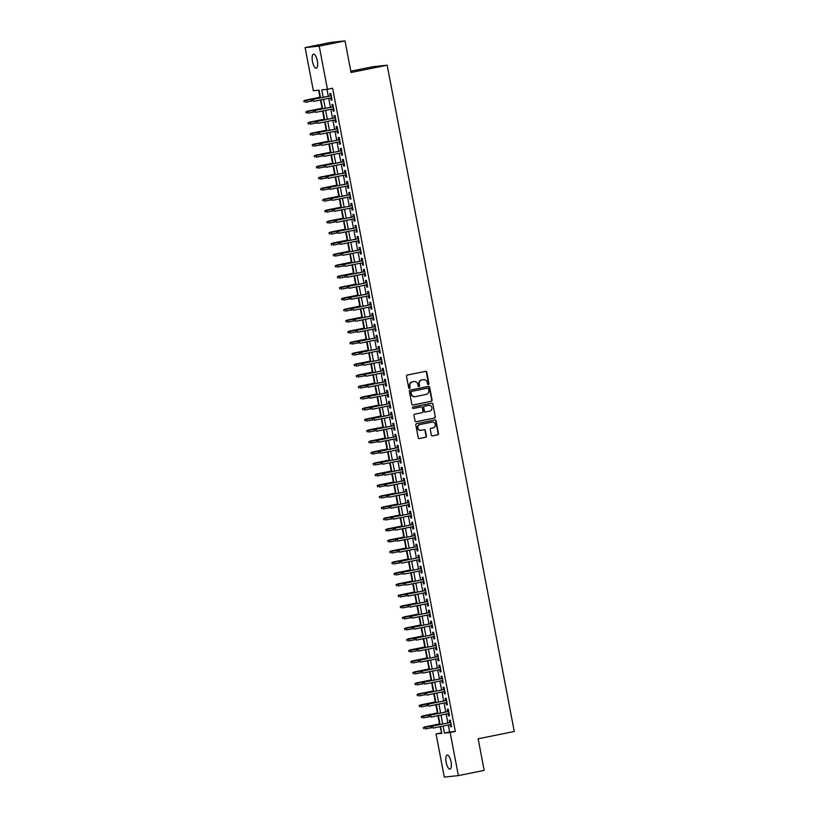 <?xml version="1.0" encoding="UTF-8"?>
<svg xmlns="http://www.w3.org/2000/svg" width="818" height="818" viewBox="0 0 818 818"><rect width="100%" height="100%" fill="white"/><g stroke="black" fill="none" stroke-linecap="round" stroke-linejoin="round"><path stroke-width="1.23" d="M428.397 384.593A0.767 0.726 84 0 0 428.969 383.693L426.781 372.221A1.094 1.033 84 0 0 425.564 371.352L407.323 375.033A1.094 1.033 84 0 0 406.515 376.321L408.703 387.783A0.767 0.726 84 0 0 409.562 388.397A0.767 0.726 84 0 0 410.125 387.497L409.838 386.014A3.517 3.303 84 0 1 412.425 381.904L413.949 381.597A3.517 3.303 84 0 1 417.845 384.399L418.131 385.881A0.767 0.726 84 0 0 418.98 386.495A0.767 0.726 84 0 0 419.542 385.595L419.266 384.112A3.517 3.303 84 0 1 421.843 380.002L423.366 379.695A3.517 3.303 84 0 1 427.262 382.497L427.548 383.979A0.767 0.726 84 0 0 428.397 384.593M428.141 384.593A0.767 0.726 84 0 0 428.581 383.734L426.393 372.262A1.094 1.033 84 0 0 425.442 371.372M409.307 388.397A0.767 0.726 84 0 0 409.746 387.538L409.838 386.014M418.724 386.495A0.767 0.726 84 0 0 419.164 385.636L419.266 384.112M446.168 762.325A7.168 2.444 78.6 0 1 447.18 755.045A7.168 2.444 78.6 0 1 451.045 761.814A7.168 2.444 78.6 0 1 450.023 769.094A7.168 2.444 78.6 0 1 446.168 762.325M312.456 61.411A7.168 2.444 78.6 0 1 313.478 54.131A7.168 2.444 78.6 0 1 317.333 60.89A7.168 2.444 78.6 0 1 316.321 68.18A7.168 2.444 78.6 0 1 312.456 61.411M431.342 435.023A1.094 1.033 84 0 0 432.558 435.892L437.671 434.859A1.094 1.033 84 0 0 438.479 433.581L436.055 420.841A1.094 1.033 84 0 0 434.839 419.971L416.597 423.652A1.094 1.033 84 0 0 415.8 424.941L418.223 437.671A1.094 1.033 84 0 0 419.44 438.55L425.626 437.303A1.094 1.033 84 0 0 426.434 436.014L425.391 430.565A1.094 1.033 84 0 0 424.174 429.685L421.106 430.309A2.945 2.761 84 0 1 417.824 427.845A2.945 2.761 84 0 1 420.002 424.532L432.006 422.108A2.945 2.761 84 0 1 435.288 424.573A2.945 2.761 84 0 1 433.111 427.886L431.106 428.284A1.094 1.033 84 0 0 430.299 429.573L431.342 435.023M320.544 97.853L319.071 90.154L313.355 90.757L305.124 47.597L330.922 42.383L345.022 40.9L351.045 72.505L387.17 65.205L514.266 731.486L478.152 738.787L484.174 770.403L458.377 775.617L444.286 777.1L436.055 733.95L441.771 733.347L440.483 726.599M345.022 40.9L319.214 46.115L327.445 89.274L321.74 89.868L323.161 97.332M448.254 725.024L449.593 732.018L455.309 731.415L332.609 88.232L327.445 89.274M455.309 731.415L450.145 732.468L458.377 775.617M431.27 401.301A1.094 1.033 84 0 0 432.078 400.012L429.654 387.282A1.094 1.033 84 0 0 428.428 386.403L410.196 390.094A1.094 1.033 84 0 0 409.389 391.372L411.822 404.112A1.094 1.033 84 0 0 413.039 404.982L430.892 401.341A1.094 1.033 84 0 0 431.7 400.053L429.266 387.323A1.094 1.033 84 0 0 428.315 386.423M432.855 404.061L435.278 416.791A1.094 1.033 84 0 1 434.47 418.08L416.239 421.771A1.094 1.033 84 0 1 415.023 420.892L413.98 415.442A1.094 1.033 84 0 1 414.787 414.153L422.18 412.661A1.094 1.033 84 0 0 422.988 411.382L422.303 407.763A1.094 1.033 84 0 0 421.086 406.894L413.387 408.448A0.767 0.726 84 0 1 412.528 407.804A0.767 0.726 84 0 1 413.1 406.935L431.628 403.182A1.094 1.033 84 0 1 432.855 404.061L435.278 416.791M330.676 97.935L331.096 100.164L332.047 100.062L330.789 93.467L329.838 93.569L330.288 95.89M332.773 108.927L333.192 111.156L334.153 111.054L332.885 104.459L331.934 104.561L332.384 106.882M334.869 119.919L335.298 122.148L336.249 122.056L334.991 115.45L334.03 115.553L334.48 117.874M336.965 130.911L337.394 133.15L338.345 133.048L337.088 126.453L336.137 126.555L336.576 128.876M339.061 141.913L339.49 144.142L340.441 144.04L339.184 137.444L338.233 137.547L338.672 139.868M341.157 152.905L341.587 155.134L342.537 155.031L341.28 148.436L340.329 148.539L340.769 150.86M343.253 163.897L343.683 166.136L344.634 166.034L343.376 159.438L342.425 159.53L342.865 161.852M345.349 174.899L345.779 177.128L346.73 177.025L345.472 170.43L344.521 170.533L344.961 172.854M347.456 185.891L347.875 188.12L348.826 188.017L347.568 181.422L346.617 181.524L347.057 183.846M349.552 196.882L349.971 199.111L350.932 199.019L349.664 192.414L348.713 192.516L349.163 194.837M351.648 207.874L352.067 210.114L353.028 210.011L351.771 203.416L350.81 203.518L351.259 205.839M353.744 218.876L354.174 221.105L355.124 221.003L353.867 214.408L352.916 214.51L353.356 216.831M355.84 229.868L356.27 232.097L357.221 231.995L355.963 225.4L355.012 225.502L355.452 227.823M357.936 240.86L358.366 243.099L359.317 242.997L358.059 236.402L357.108 236.494L357.548 238.815M360.032 251.852L360.462 254.091L361.413 253.989L360.155 247.394L359.204 247.496L359.644 249.817M362.129 262.854L362.558 265.083L363.509 264.981L362.251 258.386L361.3 258.488L361.74 260.809M364.235 273.846L364.654 276.075L365.605 275.983L364.347 269.378L363.396 269.48L363.836 271.801M366.331 284.838L366.75 287.077L367.701 286.975L366.444 280.38L365.493 280.472L365.943 282.793M368.427 295.84L368.846 298.069L369.808 297.967L368.55 291.372L367.589 291.474L368.039 293.795M370.523 306.832L370.953 309.061L371.904 308.959L370.646 302.363L369.695 302.466L370.135 304.787M372.619 317.824L373.049 320.053L374 319.961L372.742 313.366L371.791 313.458L372.231 315.779M374.716 328.816L375.145 331.055L376.096 330.953L374.838 324.357L373.887 324.46L374.327 326.781M376.812 339.818L377.241 342.047L378.192 341.944L376.934 335.349L375.983 335.452L376.423 337.773M378.908 350.81L379.337 353.039L380.288 352.947L379.031 346.341L378.08 346.443L378.519 348.765M381.014 361.801L381.433 364.041L382.384 363.938L381.127 357.343L380.176 357.435L380.615 359.756M383.11 372.803L383.53 375.033L384.48 374.93L383.223 368.335L382.272 368.437L382.722 370.759M385.206 383.795L385.626 386.024L386.587 385.922L385.319 379.327L384.368 379.429L384.818 381.75M387.303 394.787L387.732 397.016L388.683 396.924L387.425 390.319L386.464 390.421L386.914 392.742M389.399 405.779L389.828 408.018L390.779 407.916L389.521 401.321L388.57 401.423L389.01 403.744M391.495 416.781L391.924 419.01L392.875 418.908L391.618 412.313L390.667 412.415L391.106 414.736M393.591 427.773L394.02 430.002L394.971 429.9L393.714 423.305L392.763 423.407L393.202 425.728M395.687 438.765L396.116 441.004L397.067 440.902L395.81 434.307L394.859 434.399L395.298 436.72M397.793 449.757L398.213 451.996L399.164 451.894L397.906 445.299L396.955 445.401L397.395 447.722M399.89 460.759L400.309 462.988L401.26 462.886L400.002 456.291L399.051 456.393L399.501 458.714M401.986 471.751L402.405 473.98L403.366 473.888L402.098 467.282L401.147 467.385L401.597 469.706M404.082 482.743L404.511 484.982L405.462 484.88L404.204 478.285L403.243 478.377L403.693 480.708M406.178 493.745L406.607 495.974L407.558 495.872L406.301 489.276L405.35 489.379L405.789 491.7M408.274 504.737L408.703 506.966L409.654 506.863L408.397 500.268L407.446 500.371L407.885 502.692M410.37 515.729L410.8 517.968L411.751 517.866L410.493 511.27L409.542 511.362L409.982 513.684M412.466 526.72L412.896 528.96L413.847 528.857L412.589 522.262L411.638 522.365L412.078 524.686M414.562 537.723L414.992 539.952L415.943 539.849L414.685 533.254L413.734 533.356L414.174 535.678M416.669 548.714L417.088 550.943L418.039 550.851L416.781 544.246L415.83 544.348L416.27 546.669M418.765 559.706L419.184 561.946L420.135 561.843L418.877 555.248L417.926 555.34L418.376 557.661M420.861 570.708L421.28 572.937L422.241 572.835L420.984 566.24L420.023 566.342L420.472 568.663M422.957 581.7L423.387 583.929L424.337 583.827L423.08 577.232L422.129 577.334L422.569 579.655M425.053 592.692L425.483 594.921L426.434 594.829L425.176 588.224L424.225 588.326L424.665 590.647M427.149 603.684L427.579 605.923L428.53 605.821L427.272 599.226L426.321 599.328L426.761 601.649M429.245 614.686L429.675 616.915L430.626 616.813L429.368 610.218L428.417 610.32L428.857 612.641M431.342 625.678L431.771 627.907L432.722 627.805L431.464 621.21L430.513 621.312L430.953 623.633M433.448 636.67L433.867 638.909L434.818 638.807L433.56 632.212L432.61 632.304L433.049 634.625M435.544 647.672L435.963 649.901L436.914 649.799L435.657 643.204L434.706 643.306L435.156 645.627M437.64 658.664L438.059 660.893L439.021 660.791L437.753 654.195L436.802 654.298L437.252 656.619M439.736 669.656L440.166 671.885L441.117 671.793L439.859 665.187L438.898 665.29L439.348 667.611M441.832 680.648L442.262 682.887L443.213 682.785L441.955 676.189L441.004 676.292L441.444 678.613M443.929 691.65L444.358 693.879L445.309 693.776L444.051 687.181L443.1 687.284L443.54 689.605M446.025 702.642L446.454 704.871L447.405 704.768L446.147 698.173L445.196 698.275L445.636 700.597M448.121 713.633L448.55 715.873L449.501 715.77L448.244 709.175L447.293 709.267L447.732 711.588M326.985 89.315L328.315 96.289M328.713 98.324L330.421 107.281M330.809 109.326L332.517 118.273M332.906 120.318L334.613 129.264M335.002 131.309L336.709 140.267M337.098 142.312L338.805 151.258M339.194 153.303L340.901 162.25M341.29 164.295L342.998 173.252M343.386 175.287L345.094 184.244M345.493 186.289L347.2 195.236M347.589 197.281L349.296 206.228M349.685 208.273L351.392 217.23M351.781 219.265L353.488 228.222M353.877 230.267L355.585 239.214M355.973 241.259L357.681 250.206M358.069 252.251L359.777 261.208M360.165 263.253L361.873 272.2M362.262 274.245L363.969 283.192M364.368 285.237L366.075 294.194M366.464 296.228L368.172 305.186M368.56 307.231L370.268 316.177M370.656 318.222L372.364 327.169M372.752 329.214L374.46 338.171M374.849 340.216L376.556 349.163M376.945 351.208L378.652 360.155M379.041 362.2L380.748 371.157M381.147 373.192L382.855 382.149M383.243 384.194L384.951 393.141M385.339 395.186L387.047 404.133M387.435 406.178L389.143 415.135M389.532 417.17L391.239 426.127M391.628 428.172L393.335 437.119M393.724 439.164L395.431 448.121M395.82 450.156L397.528 459.113M397.926 461.158L399.634 470.105M400.022 472.15L401.73 481.096M402.119 483.141L403.826 492.099M404.215 494.133L405.922 503.09M406.311 505.135L408.018 514.082M408.407 516.127L410.115 525.074M410.503 527.119L412.211 536.076M412.599 538.121L414.307 547.068M414.706 549.113L416.413 558.06M416.802 560.105L418.509 569.062M418.898 571.097L420.605 580.054M420.994 582.099L422.701 591.046M423.09 593.091L424.798 602.038M425.186 604.083L426.894 613.04M427.282 615.085L428.99 624.032M429.378 626.077L431.086 635.024M431.475 637.069L433.182 646.026M433.581 648.06L435.288 657.018M435.677 659.063L437.385 668.009M437.773 670.054L439.481 679.001M439.869 681.046L441.577 690.003M441.965 692.038L443.673 700.995M444.062 703.04L445.769 711.987M446.158 714.032L447.865 722.989M450.227 724.625L450.646 726.865L451.597 726.762L450.34 720.167L449.389 720.269L449.828 722.591M318.611 90.205L319.95 97.24M320.482 99.99L322.047 108.232M322.578 110.982L324.143 119.223M324.674 121.984L326.249 130.226M326.771 132.976L328.345 141.217M328.867 143.968L330.441 152.209M330.963 154.97L332.537 163.201M333.059 165.962L334.634 174.203M335.155 176.954L336.73 185.195M337.261 187.946L338.826 196.187M339.358 198.948L340.922 207.189M341.454 209.94L343.028 218.181M343.55 220.932L345.124 229.173M345.646 231.934L347.221 240.165M347.742 242.926L349.317 251.167M349.838 253.917L351.413 262.159M351.934 264.909L353.509 273.151M354.041 275.911L355.605 284.153M356.137 286.903L357.701 295.145M358.233 297.895L359.808 306.136M360.329 308.887L361.904 317.128M362.425 319.889L364 328.13M364.521 330.881L366.096 339.122M366.617 341.873L368.192 350.114M368.714 352.875L370.288 361.106M370.82 363.867L372.384 372.108M372.916 374.859L374.48 383.1M375.012 385.851L376.577 394.092M377.108 396.853L378.683 405.094M379.204 407.845L380.779 416.086M381.3 418.836L382.875 427.078M383.397 429.839L384.971 438.07M385.493 440.83L387.067 449.072M387.589 451.822L389.163 460.064M389.695 462.814L391.26 471.056M391.791 473.816L393.356 482.058M393.887 484.808L395.462 493.049M395.984 495.8L397.558 504.041M398.08 506.792L399.654 515.033M400.176 517.794L401.75 526.035M402.272 528.786L403.847 537.027M404.368 539.778L405.943 548.019M406.474 550.78L408.039 559.021M408.571 561.772L410.135 570.013M410.667 572.764L412.241 581.005M412.763 583.755L414.337 591.997M414.859 594.758L416.434 602.999M416.955 605.749L418.53 613.991M419.051 616.741L420.626 624.983M421.147 627.743L422.722 635.975M423.254 638.735L424.818 646.977M425.35 649.727L426.914 657.969M427.446 660.719L429.021 668.96M429.542 671.721L431.117 679.962M431.638 682.713L433.213 690.954M433.734 693.705L435.309 701.946M435.83 704.707L437.405 712.938M437.927 715.699L439.501 723.94M440.023 726.691L441.669 732.856M387.17 65.205L373.069 66.687L350.799 71.197M305.124 47.597L319.214 46.115M441.209 732.897L436.055 733.95M440.094 724.554L438.387 715.607M437.988 713.562L436.28 704.615M435.892 702.57L434.184 693.613M433.796 691.578L432.088 682.621M431.7 680.576L429.992 671.629M429.603 669.584L427.896 660.627M427.507 658.592L425.8 649.635M425.411 647.59L423.704 638.643M423.315 636.598L421.607 627.651M421.209 625.606L419.501 616.649M419.113 614.615L417.405 605.657M417.016 603.612L415.309 594.666M414.92 592.621L413.213 583.674M412.824 581.629L411.117 572.672M410.728 570.627L409.02 561.68M408.632 559.635L406.924 550.688M406.536 548.643L404.828 539.686M404.44 537.651L402.732 528.694M402.333 526.649L400.626 517.702M400.237 515.657L398.53 506.71M398.141 504.665L396.433 495.708M396.045 493.663L394.337 484.716M393.949 482.671L392.241 473.724M391.853 471.679L390.145 462.722M389.757 460.687L388.049 451.73M387.66 449.685L385.953 440.738M385.554 438.693L383.846 429.747M383.458 427.702L381.75 418.744M381.362 416.71L379.654 407.753M379.266 405.708L377.558 396.761M377.17 394.716L375.462 385.759M375.073 383.724L373.366 374.767M372.977 372.722L371.27 363.775M370.881 361.73L369.174 352.783M368.775 350.738L367.067 341.781M366.679 339.746L364.971 330.789M364.583 328.744L362.875 319.797M362.486 317.752L360.779 308.805M360.39 306.76L358.683 297.803M358.294 295.758L356.587 286.811M356.198 284.766L354.491 275.819M354.102 273.774L352.394 264.817M352.006 262.782L350.298 253.825M349.899 251.78L348.192 242.834M347.803 240.789L346.096 231.842M345.707 229.797L344 220.84M343.611 218.795L341.904 209.848M341.515 207.803L339.807 198.856M339.419 196.811L337.711 187.854M337.323 185.819L335.615 176.862M335.227 174.817L333.519 165.87M333.12 163.825L331.413 154.878M331.024 152.833L329.317 143.876M328.928 141.841L327.22 132.884M326.832 130.839L325.124 121.892M324.736 119.847L323.028 110.89M322.64 108.855L320.932 99.898M443.1 726.067L444.43 733.061L450.145 732.468M323.55 99.367L325.257 108.324M325.646 110.369L327.353 119.316M327.742 121.361L329.45 130.307M329.838 132.352L331.546 141.309M331.934 143.354L333.642 152.301M334.041 154.346L335.748 163.293M336.137 165.338L337.844 174.295M338.233 176.33L339.94 185.287M340.329 187.332L342.036 196.279M342.425 198.324L344.133 207.271M344.521 209.316L346.229 218.273M346.617 220.318L348.325 229.265M348.713 231.31L350.421 240.257M350.82 242.302L352.527 251.259M352.916 253.294L354.623 262.251M355.012 264.296L356.72 273.243M357.108 275.288L358.816 284.235M359.204 286.28L360.912 295.237M361.3 297.271L363.008 306.229M363.396 308.274L365.104 317.22M365.493 319.265L367.2 328.212M367.589 330.257L369.296 339.214M369.695 341.259L371.403 350.206M371.791 352.251L373.499 361.198M373.887 363.243L375.595 372.2M375.983 374.235L377.691 383.192M378.08 385.237L379.787 394.184M380.176 396.229L381.883 405.176M382.272 407.221L383.979 416.178M384.368 418.223L386.076 427.17M386.474 429.215L388.182 438.162M388.57 440.207L390.278 449.164M390.667 451.199L392.374 460.156M392.763 462.201L394.47 471.148M394.859 473.193L396.566 482.139M396.955 484.184L398.663 493.142M399.051 495.176L400.759 504.133M401.147 506.178L402.855 515.125M403.254 517.17L404.961 526.127M405.35 528.162L407.057 537.119M407.446 539.164L409.153 548.111M409.542 550.156L411.249 559.103M411.638 561.148L413.346 570.105M413.734 572.14L415.442 581.097M415.83 583.142L417.538 592.089M417.926 594.134L419.634 603.081M420.023 605.126L421.73 614.083M422.129 616.128L423.836 625.075M424.225 627.12L425.933 636.067M426.321 638.112L428.029 647.069M428.417 649.103L430.125 658.061M430.513 660.106L432.221 669.052M432.61 671.097L434.317 680.044M434.706 682.089L436.413 691.046M436.802 693.091L438.509 702.038M438.908 704.083L440.616 713.03M441.004 715.075L442.712 724.032M449.593 732.018L444.43 733.061M331.096 100.164L332.036 99.97M333.192 111.156L334.133 110.972M335.298 122.148L336.229 121.964M337.394 133.15L338.325 132.956M339.49 144.142L340.421 143.958M341.587 155.134L342.517 154.95M343.683 166.136L344.613 165.942M345.779 177.128L346.72 176.933M347.875 188.12L348.816 187.936M349.971 199.111L350.912 198.927M352.067 210.114L353.008 209.919M354.174 221.105L355.104 220.911M356.27 232.097L357.2 231.913M358.366 243.099L359.296 242.905M360.462 254.091L361.392 253.897M362.558 265.083L363.499 264.899M364.654 276.075L365.595 275.891M366.75 287.077L367.691 286.883M368.846 298.069L369.787 297.875M370.953 309.061L371.883 308.877M373.049 320.053L373.979 319.869M375.145 331.055L376.075 330.861M377.241 342.047L378.172 341.863M379.337 353.039L380.278 352.855M381.433 364.041L382.374 363.846M383.53 375.033L384.47 374.838M385.626 386.024L386.566 385.84M387.732 397.016L388.662 396.832M389.828 408.018L390.759 407.824M391.924 419.01L392.855 418.816M394.02 430.002L394.951 429.818M396.116 441.004L397.057 440.81M398.213 451.996L399.153 451.802M400.309 462.988L401.249 462.804M402.405 473.98L403.346 473.796M404.511 484.982L405.442 484.788M406.607 495.974L407.538 495.78M408.703 506.966L409.634 506.782M410.8 517.968L411.73 517.774M412.896 528.96L413.826 528.765M414.992 539.952L415.933 539.768M417.088 550.943L418.029 550.759M419.184 561.946L420.125 561.751M421.28 572.937L422.221 572.743M423.387 583.929L424.317 583.745M425.483 594.921L426.413 594.737M427.579 605.923L428.509 605.729M429.675 616.915L430.605 616.731M431.771 627.907L432.712 627.723M433.867 638.909L434.808 638.715M435.963 649.901L436.904 649.707M438.059 660.893L439 660.709M440.166 671.885L441.096 671.701M442.262 682.887L443.192 682.693M444.358 693.879L445.289 693.684M446.454 704.871L447.385 704.687M448.55 715.873L449.491 715.678M450.646 726.865L451.587 726.67M418.877 384.153A3.517 3.303 84 0 1 421.464 380.043L422.988 379.736M409.46 386.055A3.517 3.303 84 0 1 412.047 381.945L413.56 381.638M412.773 405.002L430.892 401.341M428.458 388.754A0.767 0.726 84 0 0 427.609 388.141L411.597 391.372A0.767 0.726 84 0 0 411.035 392.272L411.331 393.836A3.517 3.303 84 0 0 415.237 396.638L426.178 394.429A3.517 3.303 84 0 0 428.755 390.319L428.458 388.754M414.757 396.699A3.517 3.303 84 0 1 410.953 393.877L410.656 392.313A0.767 0.726 84 0 1 411.219 391.413L427.221 388.182M415.973 421.781L434.092 418.121A1.094 1.033 84 0 0 434.9 416.832M420.881 406.914A1.094 1.033 84 0 0 420.697 406.924L413.162 408.458M429.859 411.106A2.945 2.761 84 0 0 429 405.299A2.945 2.761 84 0 0 428.755 405.339L424.532 406.188A1.094 1.033 84 0 0 423.724 407.476L424.409 411.096A1.094 1.033 84 0 0 425.626 411.965L429.859 411.106M425.442 411.986L425.248 412.006A1.094 1.033 84 0 1 424.031 411.127L423.335 407.517A1.094 1.033 84 0 1 424.143 406.229L428.376 405.38M432.466 404.102A1.094 1.033 84 0 0 431.515 403.213M420.667 430.36A2.945 2.761 84 0 1 417.446 427.886A2.945 2.761 84 0 1 419.624 424.573L431.628 422.149M419.174 438.56L425.237 437.333A1.094 1.033 84 0 0 426.045 436.055L425.012 430.605A1.094 1.033 84 0 0 424.051 429.716M432.293 435.912L437.293 434.9A1.094 1.033 84 0 0 438.1 433.622L435.677 420.881A1.094 1.033 84 0 0 434.716 419.992M303.734 100.992L304.327 102.045L303.734 100.992L305.523 100.225L305.901 102.199L311.525 101.064M304.112 100.951L320.421 97.209M304.838 100.297L320.4 97.148M331.218 95.696L312.456 99.489L331.229 95.767M311.73 100.144L311.944 101.248L311.73 100.144L313.141 99.418L313.519 101.401L331.607 97.741M312.456 99.489L311.351 100.185M305.83 111.984L306.423 113.037L305.83 111.984L307.619 111.217L307.997 113.191L313.621 112.056M306.218 111.943L322.517 108.201M306.934 111.289L322.507 108.14M307.926 122.976L308.519 124.039L307.926 122.976L309.725 122.209L310.094 124.193L315.717 123.058M308.314 122.935L324.613 119.203M309.03 122.281L324.603 119.131M310.022 133.968L310.615 135.031L310.022 133.968L311.822 133.201L312.2 135.185L317.813 134.05M310.411 133.937L326.709 130.195M311.137 133.273L326.699 130.134M312.128 144.97L312.711 146.023L312.128 144.97L313.918 144.203L314.296 146.177L319.91 145.042M312.507 144.929L328.805 141.187M313.233 144.275L328.795 141.125M333.315 106.698L314.552 110.491L333.325 106.759M313.836 111.146L314.04 112.24L313.836 111.146L315.237 110.41L315.615 112.393L333.703 108.733M314.552 110.491L313.447 111.176M335.411 117.69L316.648 121.483L335.421 117.751M315.932 122.138L316.137 123.232L315.932 122.138L317.343 121.412L317.711 123.385L335.799 119.735M316.648 121.483L315.543 122.179M337.507 128.682L318.754 132.475L337.527 128.743M318.028 133.129L318.233 134.234L318.028 133.129L319.439 132.404L319.818 134.387L337.895 130.727M318.754 132.475L317.65 133.17M339.603 139.673L320.85 143.467L339.623 139.745M320.124 144.121L320.329 145.226L320.124 144.121L321.535 143.395L321.914 145.379L340.002 141.718M320.85 143.467L319.746 144.162M314.224 155.962L314.807 157.025L314.224 155.962L316.014 155.195L316.392 157.179L322.006 156.033M314.603 155.921L330.901 152.179M315.329 155.267L330.891 152.117M341.709 150.676L322.946 154.469L341.719 150.737M322.22 155.123L322.435 156.218L322.22 155.123L323.631 154.398L324.01 156.371L342.098 152.71M322.946 154.469L321.842 155.164M316.321 166.954L316.914 168.017L316.321 166.954L318.11 166.187L318.488 168.171L324.102 167.036M316.699 166.913L332.998 163.181M317.425 166.258L332.987 163.119M343.805 161.667L325.043 165.461L343.816 161.729M324.317 166.115L324.531 167.22L324.317 166.115L325.728 165.389L326.106 167.363L344.194 163.712M325.043 165.461L323.938 166.156M318.417 177.956L319.01 179.009L318.417 177.956L320.206 177.189L320.584 179.162L326.198 178.027M318.795 177.915L335.094 174.173M319.521 177.261L335.083 174.111M345.902 172.659L327.139 176.453L345.912 172.721M326.413 177.107L326.627 178.212L326.413 177.107L327.824 176.381L328.202 178.365L346.29 174.704M327.139 176.453L326.034 177.148M320.513 188.948L321.106 190.001L320.513 188.948L322.302 188.181L322.681 190.154L328.294 189.019M320.891 188.907L337.2 185.165M321.617 188.252L337.18 185.103M347.998 183.651L329.235 187.445L348.008 183.723M328.509 188.109L328.724 189.203L328.509 188.109L329.92 187.373L330.298 189.357L348.386 185.696M329.235 187.445L328.13 188.14M322.609 199.94L323.202 201.003L322.609 199.94L324.398 199.173L324.777 201.156L330.4 200.021M322.987 199.899L339.296 196.167M323.713 199.244L339.286 196.095M350.094 194.653L331.331 198.447L350.104 194.715M330.605 199.101L330.82 200.195L330.605 199.101L332.016 198.375L332.394 200.349L350.482 196.698M331.331 198.447L330.227 199.142M324.705 210.932L325.298 211.995L324.705 210.932L326.494 210.165L326.873 212.148L332.497 211.013M325.094 210.891L341.392 207.158M325.809 210.236L341.382 207.097M352.19 205.645L333.427 209.439L352.2 205.707M332.711 210.093L332.916 211.197L332.711 210.093L334.122 209.367L334.49 211.351L352.578 207.69M333.427 209.439L332.323 210.134M326.801 221.934L327.394 222.987L326.801 221.934L328.601 221.167L328.979 223.14L334.593 222.005M327.19 221.893L343.488 218.15M327.916 221.238L343.478 218.089M354.286 216.637L335.533 220.431L354.306 216.709M334.807 221.085L335.012 222.189L334.807 221.085L336.218 220.359L336.597 222.343L354.675 218.682M335.533 220.431L334.419 221.126M328.908 232.925L329.49 233.989L328.908 232.925L330.697 232.159L331.075 234.132L336.689 232.997M329.286 232.885L345.585 229.142M330.012 232.23L345.574 229.081M356.382 227.639L337.629 231.433L356.403 227.701M336.904 232.087L337.108 233.181L336.904 232.087L338.315 231.361L338.693 233.334L356.781 229.674M337.629 231.433L336.525 232.128M331.004 243.917L331.587 244.981L331.004 243.917L332.793 243.15L333.171 245.134L338.785 243.999M331.382 243.876L347.681 240.144M332.108 243.222L347.67 240.073M358.488 238.631L339.726 242.425L358.499 238.692M339 243.079L339.204 244.173L339 243.079L340.411 242.353L340.789 244.326L358.877 240.676M339.726 242.425L338.621 243.12M333.1 254.919L333.693 255.973L333.1 254.919L334.889 254.142L335.268 256.126L340.881 254.991M333.478 254.879L349.777 251.136M334.204 254.224L349.767 251.075M360.585 249.623L341.822 253.416L360.595 249.684M341.096 254.071L341.31 255.175L341.096 254.071L342.507 253.345L342.885 255.328L360.973 251.668M341.822 253.416L340.717 254.112M335.196 265.911L335.789 266.965L335.196 265.911L336.985 265.144L337.364 267.118L342.977 265.983M335.574 265.87L351.873 262.128M336.3 265.216L351.863 262.067M362.681 260.615L343.918 264.408L362.691 260.686M343.192 265.063L343.407 266.167L343.192 265.063L344.603 264.337L344.981 266.32L363.069 262.66M343.918 264.408L342.814 265.104M337.292 276.903L337.885 277.967L337.292 276.903L339.081 276.136L339.46 278.12L345.073 276.985M337.67 276.862L353.979 273.13M338.396 276.208L353.959 273.059M364.777 271.617L346.014 275.41L364.787 271.678M345.288 276.065L345.503 277.159L345.288 276.065L346.699 275.339L347.077 277.312L365.165 273.662M346.014 275.41L344.91 276.106M339.388 287.895L339.981 288.959L339.388 287.895L341.178 287.128L341.556 289.112L347.18 287.977M339.767 287.854L356.075 284.122M340.493 287.2L356.055 284.061M366.873 282.609L348.11 286.402L366.883 282.67M347.384 287.057L347.599 288.161L347.384 287.057L348.795 286.331L349.174 288.304L367.262 284.654M348.11 286.402L347.006 287.098M341.484 298.897L342.077 299.95L341.484 298.897L343.274 298.13L343.652 300.104L349.276 298.969M341.873 298.856L358.172 295.114M342.589 298.202L358.161 295.053M368.969 293.601L350.206 297.394L368.979 293.672M349.49 298.049L349.695 299.153L349.49 298.049L350.891 297.323L351.27 299.306L369.358 295.646M350.206 297.394L349.102 298.089M343.58 309.889L344.173 310.952L343.58 309.889L345.38 309.122L345.748 311.096L351.372 309.961M343.969 309.848L360.268 306.106M344.695 309.194L360.257 306.044M371.065 304.603L352.313 308.396L371.075 304.664M351.587 309.051L351.791 310.145L351.587 309.051L352.998 308.314L353.376 310.298L371.454 306.638M352.313 308.396L351.198 309.092M345.687 320.881L346.27 321.944L345.687 320.881L347.476 320.114L347.854 322.098L353.468 320.963M346.065 320.84L362.364 317.108M346.791 320.186L362.354 317.036M373.161 315.595L354.409 319.388L373.182 315.656M353.683 320.042L353.887 321.137L353.683 320.042L355.094 319.317L355.472 321.29L373.56 317.64M354.409 319.388L353.304 320.083M347.783 331.873L348.366 332.936L347.783 331.873L349.572 331.106L349.951 333.09L355.564 331.955M348.161 331.842L364.46 328.1M348.887 331.178L364.45 328.038M375.268 326.586L356.505 330.38L375.278 326.648M355.779 331.034L355.983 332.139L355.779 331.034L357.19 330.308L357.568 332.292L375.656 328.631M356.505 330.38L355.401 331.075M349.879 342.875L350.472 343.928L349.879 342.875L351.668 342.108L352.047 344.081L357.66 342.946M350.257 342.834L366.556 339.092M350.983 342.18L366.546 339.03M377.364 337.578L358.601 341.372L377.374 337.65M357.875 342.026L358.09 343.131L357.875 342.026L359.286 341.3L359.664 343.284L377.752 339.623M358.601 341.372L357.497 342.067M351.975 353.867L352.568 354.93L351.975 353.867L353.765 353.1L354.143 355.084L359.756 353.938M352.353 353.826L368.652 350.094M353.079 353.171L368.642 350.022M379.46 348.58L360.697 352.374L379.47 348.642M359.971 353.028L360.186 354.122L359.971 353.028L361.382 352.302L361.76 354.276L379.849 350.615M360.697 352.374L359.593 353.069M354.071 364.859L354.664 365.922L354.071 364.859L355.861 364.092L356.239 366.075L361.853 364.94M354.45 364.818L370.759 361.086M355.176 364.163L370.738 361.024M381.556 359.572L362.793 363.366L381.566 359.634M362.067 364.02L362.282 365.125L362.067 364.02L363.478 363.294L363.857 365.268L381.945 361.617M362.793 363.366L361.689 364.061M356.167 375.861L356.76 376.914L356.167 375.861L357.957 375.094L358.335 377.067L363.959 375.932M356.546 375.82L372.855 372.078M357.272 375.165L372.834 372.016M358.264 386.853L358.857 387.906L358.264 386.853L360.053 386.086L360.431 388.059L366.055 386.924M358.652 386.812L374.951 383.069M359.368 386.157L374.941 383.008M360.36 397.845L360.953 398.908L360.36 397.845L362.159 397.078L362.527 399.061L368.151 397.926M360.748 397.804L377.047 394.071M361.464 397.149L377.037 394M383.652 370.564L364.889 374.358L383.662 370.626M364.163 375.012L364.378 376.116L364.163 375.012L365.574 374.286L365.953 376.27L384.041 372.609M364.889 374.358L363.785 375.053M385.748 381.566L366.985 385.36L385.759 381.628M366.27 386.014L366.474 387.108L366.27 386.014L367.671 385.278L368.049 387.262L386.137 383.601M366.985 385.36L365.881 386.045M387.844 392.558L369.092 396.352L387.855 392.62M368.366 397.006L368.57 398.1L368.366 397.006L369.777 396.28L370.145 398.254L388.233 394.603M369.092 396.352L367.977 397.047M362.466 408.836L363.049 409.9L362.466 408.836L364.255 408.07L364.634 410.053L370.247 408.918M362.844 408.806L379.143 405.063M363.57 408.141L379.133 405.002M389.941 403.55L371.188 407.344L389.961 403.611M370.462 407.998L370.666 409.102L370.462 407.998L371.873 407.272L372.251 409.256L390.329 405.595M371.188 407.344L370.084 408.039M364.562 419.839L365.145 420.892L364.562 419.839L366.352 419.072L366.73 421.045L372.343 419.91M364.94 419.798L381.239 416.055M365.666 419.143L381.229 415.994M392.037 414.542L373.284 418.335L392.057 414.614M372.558 418.99L372.763 420.094L372.558 418.99L373.969 418.264L374.347 420.248L392.435 416.587M373.284 418.335L372.18 419.031M366.658 430.83L367.251 431.894L366.658 430.83L368.448 430.064L368.826 432.047L374.439 430.902M367.037 430.789L383.335 427.047M367.763 430.135L383.325 426.986M394.143 425.544L375.38 429.338L394.153 425.605M374.654 429.992L374.869 431.086L374.654 429.992L376.065 429.266L376.444 431.239L394.532 427.579M375.38 429.338L374.276 430.033M368.754 441.822L369.347 442.886L368.754 441.822L370.544 441.055L370.922 443.039L376.536 441.904M369.133 441.781L385.431 438.049M369.859 441.127L385.421 437.978M396.239 436.536L377.476 440.329L396.249 436.597M376.75 440.984L376.965 442.078L376.75 440.984L378.161 440.258L378.54 442.231L396.628 438.581M377.476 440.329L376.372 441.025M370.851 452.824L371.444 453.878L370.851 452.824L372.64 452.057L373.018 454.031L378.632 452.896M371.229 452.783L387.527 449.041M371.955 452.129L387.517 448.98M398.335 447.528L379.572 451.321L398.346 447.589M378.846 451.976L379.061 453.08L378.846 451.976L380.258 451.25L380.636 453.233L398.724 449.573M379.572 451.321L378.468 452.017M372.947 463.816L373.54 464.869L372.947 463.816L374.736 463.049L375.114 465.023L380.738 463.888M373.325 463.775L389.634 460.033M374.051 463.121L389.613 459.972M400.431 458.52L381.669 462.313L400.442 458.591M380.943 462.978L381.157 464.072L380.943 462.978L382.354 462.242L382.732 464.225L400.82 460.565M381.669 462.313L380.564 463.008M375.043 474.808L375.636 475.871L375.043 474.808L376.832 474.041L377.21 476.025L382.834 474.89M375.421 474.767L391.73 471.035M376.147 474.113L391.72 470.964M402.528 469.522L383.765 473.315L402.538 469.583M383.049 473.97L383.253 475.064L383.049 473.97L384.45 473.244L384.828 475.217L402.916 471.567M383.765 473.315L382.66 474.011M377.139 485.8L377.732 486.863L377.139 485.8L378.928 485.033L379.307 487.017L384.93 485.882M377.527 485.759L393.826 482.027M378.243 485.105L393.816 481.966M404.624 480.514L385.861 484.307L404.634 480.575M385.145 484.962L385.35 486.066L385.145 484.962L386.556 484.236L386.924 486.219L405.012 482.559M385.861 484.307L384.757 485.002M379.235 496.802L379.828 497.855L379.235 496.802L381.035 496.035L381.413 498.009L387.026 496.874M379.624 496.761L395.922 493.019M380.35 496.107L395.912 492.957M406.72 491.506L387.967 495.299L406.74 491.577M387.241 495.953L387.446 497.058L387.241 495.953L388.652 495.227L389.031 497.211L407.108 493.551M387.967 495.299L386.853 495.994M381.341 507.794L381.924 508.857L381.341 507.794L383.131 507.027L383.509 509L389.123 507.866M381.72 507.753L398.018 504.011M382.446 507.099L398.008 503.949M408.816 502.508L390.063 506.301L408.836 502.569M389.337 506.955L389.542 508.05L389.337 506.955L390.748 506.23L391.127 508.203L409.215 504.542M390.063 506.301L388.959 506.996M383.438 518.786L384.02 519.849L383.438 518.786L385.227 518.019L385.605 520.003L391.219 518.868M383.816 518.745L400.114 515.013M384.542 518.091L400.104 514.941M410.922 513.5L392.159 517.293L410.933 513.561M391.433 517.947L391.648 519.041L391.433 517.947L392.844 517.221L393.223 519.195L411.311 515.544M392.159 517.293L391.055 517.988M385.534 529.788L386.127 530.841L385.534 529.788L387.323 529.011L387.701 530.994L393.315 529.86M385.912 529.747L402.211 526.005M386.638 529.093L402.2 525.943M413.018 524.491L394.256 528.285L413.029 524.553M393.53 528.939L393.744 530.044L393.53 528.939L394.941 528.213L395.319 530.197L413.407 526.536M394.256 528.285L393.151 528.98M387.63 540.78L388.223 541.833L387.63 540.78L389.419 540.013L389.797 541.986L395.411 540.851M388.008 540.739L404.307 536.997M388.734 540.085L404.296 536.935M415.115 535.483L396.352 539.277L415.125 535.555M395.626 539.931L395.84 541.035L395.626 539.931L397.037 539.205L397.415 541.189L415.503 537.528M396.352 539.277L395.247 539.972M389.726 551.772L390.319 552.835L389.726 551.772L391.515 551.005L391.894 552.988L397.507 551.853M390.104 551.731L406.413 547.999M390.83 551.076L406.393 547.927M417.211 546.485L398.448 550.279L417.221 546.547M397.722 550.933L397.937 552.027L397.722 550.933L399.133 550.207L399.511 552.181L417.599 548.53M398.448 550.279L397.344 550.974M391.822 562.764L392.415 563.827L391.822 562.764L393.611 561.997L393.99 563.98L399.613 562.845M392.2 562.723L408.509 558.991M392.926 562.068L408.489 558.929M419.307 557.477L400.544 561.271L419.317 557.539M399.818 561.925L400.033 563.029L399.818 561.925L401.229 561.199L401.607 563.173L419.695 559.522M400.544 561.271L399.44 561.966M393.918 573.766L394.511 574.819L393.918 573.766L395.707 572.999L396.086 574.972L401.71 573.837M394.307 573.725L410.605 569.982M395.022 573.07L410.595 569.921M421.403 568.469L402.64 572.263L421.413 568.541M401.924 572.917L402.129 574.021L401.924 572.917L403.325 572.191L403.703 574.175L421.791 570.514M402.64 572.263L401.536 572.958M396.014 584.758L396.607 585.821L396.014 584.758L397.814 583.991L398.192 585.964L403.806 584.829M396.403 584.717L412.701 580.974M397.129 584.062L412.691 580.913M423.499 579.471L404.746 583.265L423.509 579.533M404.02 583.919L404.225 585.013L404.02 583.919L405.431 583.183L405.81 585.167L423.888 581.506M404.746 583.265L403.632 583.96M398.121 595.749L398.703 596.813L398.121 595.749L399.91 594.983L400.288 596.966L405.902 595.831M398.499 595.708L414.798 591.976M399.225 595.054L414.787 591.905M425.595 590.463L406.843 594.257L425.616 590.524M406.117 594.911L406.321 596.005L406.117 594.911L407.528 594.185L407.906 596.158L425.994 592.508M406.843 594.257L405.738 594.952M400.217 606.741L400.8 607.805L400.217 606.741L402.006 605.974L402.384 607.958L407.998 606.823M400.595 606.711L416.894 602.968M401.321 606.046L416.883 602.907M427.702 601.455L408.939 605.248L427.712 601.516M408.213 605.903L408.417 607.007L408.213 605.903L409.624 605.177L410.002 607.16L428.09 603.5M408.939 605.248L407.834 605.944M402.313 617.743L402.906 618.797L402.313 617.743L404.102 616.976L404.481 618.95L410.094 617.815M402.691 617.702L418.99 613.96M403.417 617.048L418.98 613.899M429.798 612.447L411.035 616.24L429.808 612.518M410.309 616.895L410.524 617.999L410.309 616.895L411.72 616.169L412.098 618.152L430.186 614.492M411.035 616.24L409.93 616.936M404.409 628.735L405.002 629.799L404.409 628.735L406.198 627.968L406.577 629.952L412.19 628.807M404.787 628.694L421.086 624.962M405.513 628.04L421.076 624.891M431.894 623.449L413.131 627.242L431.904 623.51M412.405 627.897L412.62 628.991L412.405 627.897L413.816 627.171L414.194 629.144L432.282 625.484M413.131 627.242L412.027 627.938M406.505 639.727L407.098 640.791L406.505 639.727L408.294 638.96L408.673 640.944L414.286 639.809M406.883 639.686L423.192 635.954M407.609 639.032L423.172 635.893M433.99 634.441L415.227 638.234L434 634.502M414.501 638.889L414.716 639.993L414.501 638.889L415.912 638.163L416.29 640.136L434.378 636.486M415.227 638.234L414.123 638.93M408.601 650.729L409.194 651.782L408.601 650.729L410.391 649.962L410.769 651.936L416.393 650.801M408.98 650.688L425.288 646.946M409.706 650.034L425.268 646.885M436.086 645.433L417.323 649.226L436.096 645.494M416.597 649.881L416.812 650.985L416.597 649.881L418.008 649.155L418.387 651.138L436.475 647.478M417.323 649.226L416.219 649.921M410.697 661.721L411.29 662.774L410.697 661.721L412.487 660.954L412.865 662.928L418.489 661.793M411.086 661.68L427.385 657.938M411.802 661.026L427.374 657.876M438.182 656.425L419.419 660.218L438.192 656.496M418.704 660.883L418.908 661.977L418.704 660.883L420.104 660.146L420.483 662.13L438.571 658.47M419.419 660.218L418.315 660.913M412.793 672.713L413.387 673.776L412.793 672.713L414.593 671.946L414.961 673.93L420.585 672.795M413.182 672.672L429.481 668.94M413.898 672.018L429.47 668.868M440.278 667.427L421.526 671.22L440.288 667.488M420.8 671.875L421.004 672.969L420.8 671.875L422.211 671.149L422.579 673.122L440.667 669.472M421.526 671.22L420.411 671.915M414.9 683.705L415.483 684.768L414.9 683.705L416.689 682.938L417.068 684.922L422.681 683.787M415.278 683.664L431.577 679.932M416.004 683.01L431.567 679.87M442.374 678.419L423.622 682.212L442.395 678.48M422.896 682.866L423.1 683.971L422.896 682.866L424.307 682.14L424.685 684.124L442.773 680.464M423.622 682.212L422.517 682.907M416.996 694.707L417.579 695.76L416.996 694.707L418.785 693.94L419.164 695.913L424.777 694.779M417.374 694.666L433.673 690.924M418.1 694.012L433.663 690.862M444.481 689.41L425.718 693.204L444.491 689.482M424.992 693.858L425.196 694.963L424.992 693.858L426.403 693.132L426.781 695.116L444.869 691.455M425.718 693.204L424.614 693.899M419.092 705.699L419.685 706.762L419.092 705.699L420.881 704.932L421.26 706.905L426.873 705.77M419.47 705.658L435.769 701.916M420.196 705.004L435.759 701.854M446.577 700.413L427.814 704.206L446.587 700.474M427.088 704.86L427.303 705.954L427.088 704.86L428.499 704.134L428.877 706.108L446.965 702.447M427.814 704.206L426.71 704.901M421.188 716.691L421.781 717.754L421.188 716.691L422.978 715.924L423.356 717.907L428.969 716.772M421.567 716.65L437.865 712.918M422.292 715.995L437.855 712.846M448.673 711.404L429.91 715.198L448.683 711.466M429.184 715.852L429.399 716.946L429.184 715.852L430.595 715.126L430.974 717.1L449.062 713.449M429.91 715.198L428.806 715.893M423.284 727.693L423.877 728.746L423.284 727.693L425.074 726.926L425.452 728.899L431.066 727.764M423.663 727.652L439.961 723.91M424.389 726.997L439.951 723.848M450.769 722.396L432.006 726.19L450.779 722.458M431.28 726.844L431.495 727.948L431.28 726.844L432.691 726.118L433.07 728.102L451.158 724.441M432.006 726.19L430.902 726.885"/></g></svg>
